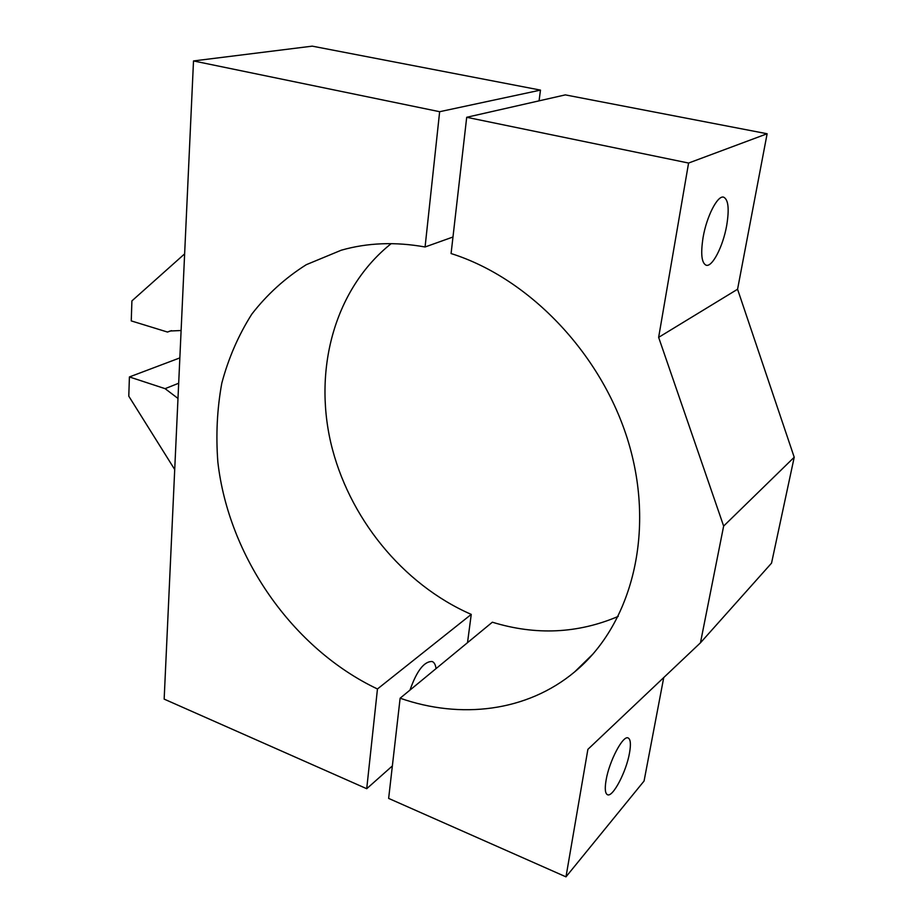 <?xml version="1.0" encoding="UTF-8"?>
<svg xmlns="http://www.w3.org/2000/svg" width="923" height="923" viewBox="0 0 923 923"><rect width="100%" height="100%" fill="white"/><g stroke="black" fill="none" stroke-linecap="round" stroke-linejoin="round"><path stroke-width="1.38" d="M606.088 780.177C609.192 761.129 623.117 734.812 628.182 737.985C630.582 739.288 631.032 744.261 629.521 752.914C626.371 771.616 612.734 797.737 607.461 794.715C605.13 793.48 604.669 788.634 606.088 780.177M703.107 237.338C706.672 216.305 717.598 195.111 723.62 197.153C728.385 199.506 729.401 209.002 726.666 225.65C723.032 246.349 712.348 267.255 706.199 265.247C701.572 263.113 700.545 253.813 703.107 237.338M618.26 616.391C577.786 633.616 535.813 635.543 492.351 622.206L400.132 698.203L388.641 798.407L565.984 876.85L587.882 749.361L700.453 642.812L723.644 526.075L658.641 337.356L688.581 163.048L466.703 117.29L451.082 253.548C530.621 278.55 604.45 356.716 629.74 446.674C655.099 536.69 630.074 626.29 574.637 671.909C526.779 711.852 460.404 719.352 400.132 698.203M688.581 163.048L767.128 133.754L565.314 94.884L466.703 117.29M767.128 133.754L737.569 289.245L658.641 337.356M737.569 289.245L794.218 457.243L723.644 526.075M794.218 457.243L771.536 563.145L700.453 642.812M663.741 677.551L644.069 781.02L565.984 876.85M409.985 690.081C416.769 670.79 424.165 661.272 432.172 661.503C434.26 662.379 435.552 664.756 436.025 668.621M181.104 330.515L170.144 331.011L167.49 332.049L171.516 330.642M184.635 253.871L131.908 300.898L131.251 320.904L167.49 332.049M193.507 60.941L439.648 111.706L540.474 90.108L312.239 46.15L193.507 60.941L164.156 699.115L366.719 788.715L377.461 688.973C292.545 648.696 228.616 556.615 217.851 462.031C215.797 435.091 217.113 408.808 221.797 383.183C228.431 358.262 238.434 335.257 251.794 314.155C267.012 294.495 285.172 278.008 306.286 264.693L341.245 250.214C367.446 242.737 395.39 241.664 425.076 246.983L452.974 237.003M377.461 688.973L471.249 614.395C402.266 584.259 348.156 517.042 330.722 442.405C313.624 367.85 334.98 288.507 391.179 243.637M392.367 765.94L366.719 788.715M471.249 614.395L467.511 642.673M439.648 111.706L425.076 246.983M540.474 90.108L539.067 100.849M179.847 357.905L129.416 376.942L128.782 396.163L174.712 469.53M177.989 398.436L165.09 388.664L178.681 383.241M129.416 376.942L165.09 388.664M593.247 653.749L574.637 671.909"/></g></svg>
